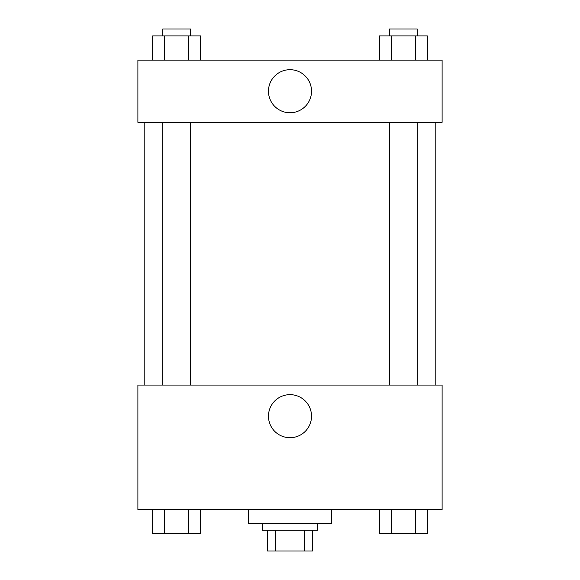 <?xml version="1.0" encoding="UTF-8"?>
<svg xmlns="http://www.w3.org/2000/svg" width="580" height="580" viewBox="0 0 580 580"><rect width="100%" height="100%" fill="white"/><g stroke="black" fill="none" stroke-linecap="round" stroke-linejoin="round"><path stroke-width="0.87" d="M304.551 530.258L304.551 551L267.532 551L267.532 530.258M304.551 551L312.468 551L312.468 530.258L312.468 551M317.659 523.341L317.659 530.258L262.341 530.258L262.341 523.341M275.449 530.258L275.449 551M248.515 509.515L248.515 523.341L331.485 523.341L331.485 509.515M442.105 509.515L137.895 509.515L137.895 385.069L442.105 385.069L442.105 509.515M290 437.704A21.525 21.525 0 0 1 271.36 405.413A21.525 21.525 0 0 1 308.64 405.413A21.525 21.525 0 0 1 290 437.704M435.188 122.337L435.188 385.069M389.557 385.069L389.557 122.337M190.443 122.337L190.443 385.069M442.105 122.337L137.895 122.337L137.895 60.11L442.105 60.11L442.105 122.337M311.525 91.227A21.525 21.525 0 0 1 279.234 109.866A21.525 21.525 0 0 1 279.234 72.58A21.525 21.525 0 0 1 311.525 91.227M427.337 60.11L427.337 35.916L379.436 35.916L379.436 60.11M415.36 35.916L415.36 60.11M391.413 35.916L391.413 60.11M389.557 35.916L389.557 29L417.216 29L417.216 35.916M200.564 60.11L200.564 35.916L152.663 35.916L152.663 60.11M188.587 35.916L188.587 60.11M164.64 35.916L164.64 60.11M162.784 35.916L162.784 29L190.443 29L190.443 35.916M427.337 509.515L427.337 533.716L379.436 533.716L379.436 509.515M415.36 509.515L415.36 533.716M391.413 509.515L391.413 533.716M417.216 533.716L389.557 533.716M200.564 509.515L200.564 533.716L152.663 533.716L152.663 509.515M188.587 509.515L188.587 533.716M164.64 509.515L164.64 533.716M190.443 533.716L162.784 533.716M144.811 122.337L144.811 385.069M417.216 385.069L417.216 122.337M162.784 122.337L162.784 385.069"/></g></svg>
